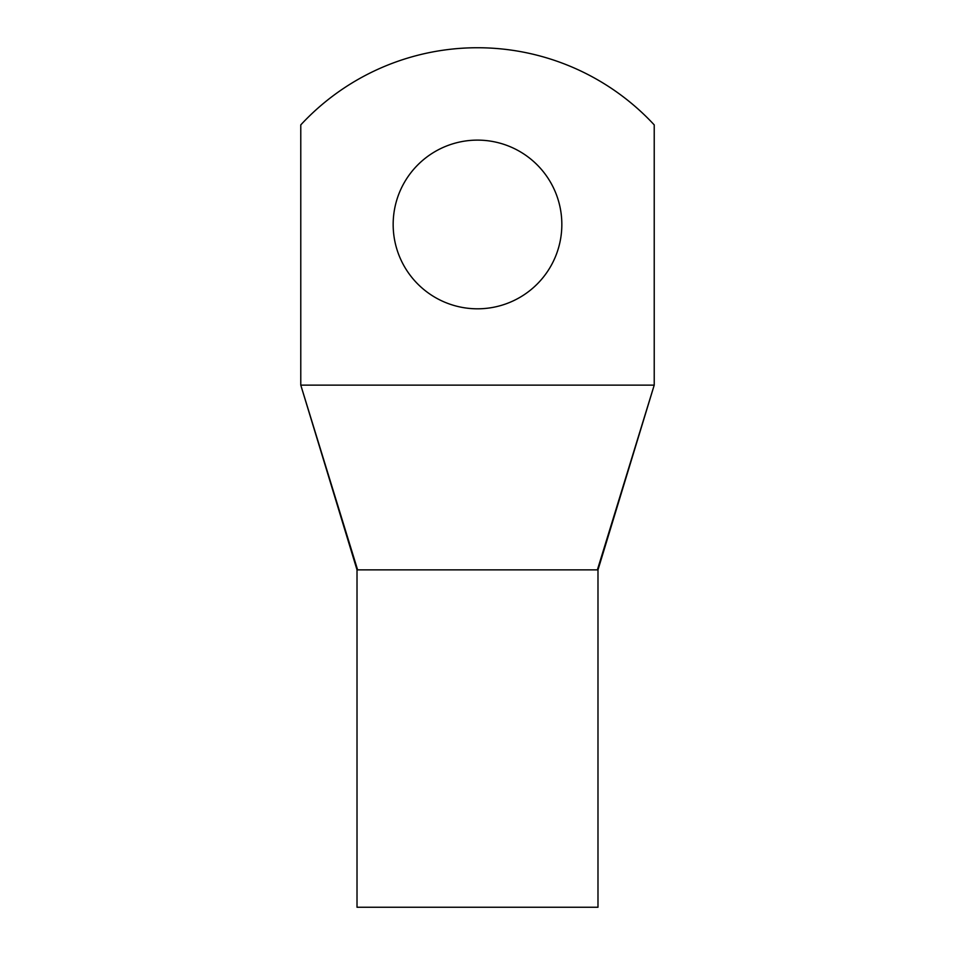 <?xml version="1.0" encoding="UTF-8"?>
<svg xmlns="http://www.w3.org/2000/svg" width="955" height="955" viewBox="0 0 955 955"><rect width="100%" height="100%" fill="white"/><g stroke="black" fill="none" stroke-linecap="round" stroke-linejoin="round"><path stroke-width="1.43" d="M654.223 385.128L654.223 124.89A240.982 240.982 0 0 0 300.777 124.89L300.777 385.128L654.223 385.128L597.388 569.872L357.612 569.872L300.777 385.128L357.015 569.872L357.015 907.25L597.985 907.25L597.985 569.872L654.223 385.128M561.838 224.473A84.338 84.338 0 0 0 477.5 140.122A84.338 84.338 0 0 0 393.162 224.473A84.338 84.338 0 0 0 477.5 308.811A84.338 84.338 0 0 0 561.838 224.473M357.612 569.872L351.309 549.376M315.687 433.594L333.737 492.279M606.628 539.838L598.367 566.685M597.388 569.872L589.689 569.872"/></g></svg>
